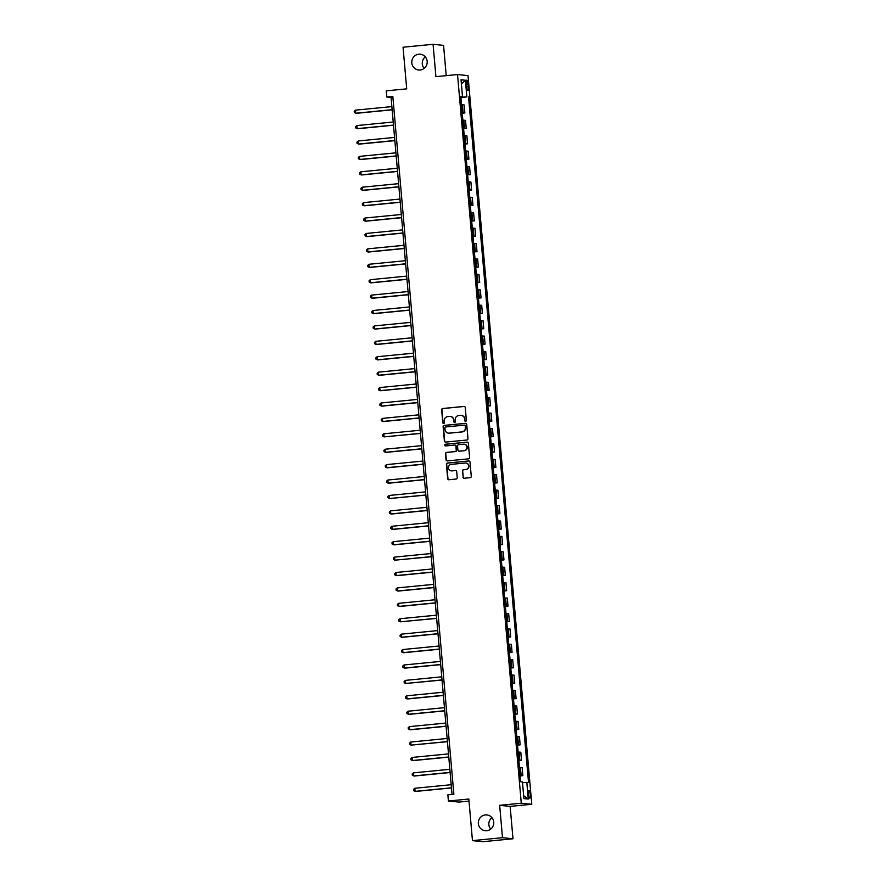 <?xml version="1.0" encoding="UTF-8"?>
<svg xmlns="http://www.w3.org/2000/svg" width="886" height="886" viewBox="0 0 886 886"><rect width="100%" height="100%" fill="white"/><g stroke="black" fill="none" stroke-linecap="round" stroke-linejoin="round"><path stroke-width="1.33" d="M465.615 421.315A0.853 0.831 -84.2 0 0 466.368 420.385L465.239 407.527A1.218 1.185 -84.2 0 0 463.954 406.43L442.734 408.512A1.218 1.185 -84.2 0 0 441.66 409.83L442.79 422.688A0.853 0.831 -84.2 0 0 443.687 423.464A0.853 0.831 -84.2 0 0 444.44 422.533L444.285 420.872A3.887 3.788 -84.2 0 1 447.729 416.63L449.49 416.453A3.887 3.788 -84.2 0 1 453.599 419.953L453.754 421.625A0.853 0.831 -84.2 0 0 454.651 422.389A0.853 0.831 -84.2 0 0 455.404 421.459L455.26 419.798A3.887 3.788 -84.2 0 1 458.693 415.556L460.454 415.379A3.887 3.788 -84.2 0 1 464.574 418.879L464.718 420.551A0.853 0.831 -84.2 0 0 465.615 421.315A0.853 0.831 -84.2 0 1 464.995 420.573L464.718 420.551M485.362 814.932A7.93 7.719 -84.2 0 0 485.251 830.714A7.93 7.719 -84.2 0 0 493.768 822.839A7.93 7.719 -84.2 0 0 485.362 814.932M491.885 817.601A7.93 7.719 -84.2 0 0 490.711 829.119M418.801 54.212A7.93 7.719 -84.2 0 0 418.69 69.994A7.93 7.719 -84.2 0 0 427.207 62.12A7.93 7.719 -84.2 0 0 418.801 54.212M425.324 56.881A7.93 7.719 -84.2 0 0 424.15 68.399M530.205 794.343A3.965 0.897 84.4 0 0 528.909 790.312A3.965 0.897 84.4 0 0 528.388 794.166A3.965 0.897 84.4 0 0 529.684 798.197A3.965 0.897 84.4 0 0 530.205 794.343M462.946 477.144A1.218 1.185 -84.2 0 0 464.231 478.241L470.189 477.654A1.218 1.185 -84.2 0 0 471.263 476.325L470.012 462.049A1.218 1.185 -84.2 0 0 468.727 460.953L447.508 463.035A1.218 1.185 -84.2 0 0 446.433 464.353L447.674 478.639A1.218 1.185 -84.2 0 0 448.969 479.736L456.157 479.027A1.218 1.185 -84.2 0 0 457.231 477.698L456.7 471.585A1.218 1.185 -84.2 0 0 455.404 470.499L451.838 470.843A3.256 3.167 -84.2 0 1 448.394 467.598A3.256 3.167 -84.2 0 1 451.273 464.375L465.25 463.001A3.256 3.167 -84.2 0 1 468.694 466.246A3.256 3.167 -84.2 0 1 465.815 469.48L463.489 469.702A1.218 1.185 -84.2 0 0 462.414 471.031L463.234 477.166A1.218 1.185 -84.2 0 0 464.142 478.241M446.223 75.653L443.565 45.363L433.077 44.3L403.052 47.235L406.696 88.855L386.274 90.848L386.817 97.017L392.819 96.43L453.865 794.266L447.862 794.853L448.405 801.022L458.893 802.085L469.004 801.099M502.495 837.691L512.983 838.765L510.148 806.393L499.66 805.33L502.495 837.691L472.459 840.637L468.827 799.017L448.405 801.022M499.66 805.33L521.278 803.214L457.53 74.546L468.018 75.62L531.777 804.278L521.278 803.214M433.077 44.3L435.912 76.661L457.53 74.546M466.889 440.021A1.218 1.185 -84.2 0 0 467.963 438.692L466.712 424.405A1.218 1.185 -84.2 0 0 465.427 423.32L444.207 425.391A1.218 1.185 -84.2 0 0 443.133 426.72L444.384 440.995A1.218 1.185 -84.2 0 0 445.669 442.092L466.889 440.021M468.362 443.233L469.613 457.508A1.218 1.185 -84.2 0 1 468.539 458.837L447.319 460.908A1.218 1.185 -84.2 0 1 446.035 459.812L445.503 453.71A1.218 1.185 -84.2 0 1 446.566 452.381L455.182 451.539A1.218 1.185 -84.2 0 0 456.246 450.21L455.891 446.156A1.218 1.185 -84.2 0 0 454.607 445.06L445.647 445.935A0.853 0.831 -84.2 0 1 444.75 445.093A0.853 0.831 -84.2 0 1 445.503 444.24L467.077 442.136A1.218 1.185 -84.2 0 1 468.362 443.233M512.983 838.765L482.959 841.7L472.459 840.637M466.269 83.871L466.512 86.584A3.843 0.864 84.4 0 0 467.764 90.494A3.843 0.864 84.4 0 0 468.262 86.762L468.029 84.048A3.843 0.864 84.4 0 0 466.778 80.139A3.843 0.864 84.4 0 0 466.269 83.871M460.809 96.707L462.481 96.441L460.764 96.264L520.735 781.773L522.452 781.95L523.914 798.596L528.277 799.039L523.659 795.717M462.481 96.441L461.03 79.795L465.394 80.238L466.844 96.884L460.853 97.238M460.897 97.803L466.844 96.884M468.561 97.05L528.532 782.571L526.827 782.393L528.277 799.039M510.148 806.393L531.777 804.278M386.817 97.017L391.069 97.449L452.048 794.443M392.886 97.272L391.069 97.449M462.248 113.22L464.862 112.965L464.164 104.947L461.506 104.769M463.599 128.625L466.213 128.37L465.515 120.363L462.857 120.175M464.951 144.041L467.564 143.787L466.867 135.768L464.209 135.591M466.291 159.447L468.915 159.192L468.207 151.185L465.56 151.008M467.642 174.863L470.256 174.608L469.558 166.59L466.9 166.413M468.993 190.28L471.607 190.025L470.909 182.007L468.251 181.829M470.344 205.685L472.958 205.43L472.26 197.412L469.602 197.235M471.684 221.101L474.309 220.847L473.6 212.828L470.953 212.651M473.035 236.507L475.649 236.252L474.951 228.245L472.293 228.056M474.387 251.923L477 251.668L476.303 243.65L473.645 243.473M475.738 267.339L478.351 267.074L477.654 259.066L474.996 258.889M477.078 282.745L479.703 282.49L478.994 274.472L476.347 274.295M478.429 298.161L481.043 297.906L480.345 289.888L477.687 289.711M479.78 313.566L482.394 313.312L481.696 305.305L479.038 305.116M481.131 328.983L483.745 328.728L483.047 320.71L480.389 320.533M482.471 344.388L485.096 344.133L484.387 336.126L481.74 335.949M483.822 359.805L486.436 359.55L485.738 351.532L483.08 351.354M485.174 375.221L487.787 374.955L487.09 366.948L484.432 366.771M486.525 390.626L489.138 390.372L488.441 382.353L485.783 382.176M487.865 406.043L490.49 405.788L489.781 397.77L487.134 397.592M489.216 421.448L491.83 421.193L491.132 413.186L488.474 412.998M490.567 436.864L493.181 436.61L492.483 428.591L489.825 428.414M491.918 452.27L494.532 452.015L493.834 444.008L491.176 443.831M493.258 467.686L495.883 467.431L495.174 459.413L492.527 459.236M494.609 483.103L497.223 482.837L496.525 474.83L493.867 474.652M495.961 498.508L498.574 498.253L497.877 490.235L495.219 490.058M497.312 513.924L499.925 513.67L499.228 505.651L496.57 505.474M498.652 529.33L501.277 529.075L500.568 521.068L497.921 520.879M500.003 544.746L502.617 544.491L501.919 536.473L499.261 536.296M501.354 560.151L503.968 559.897L503.27 551.889L500.612 551.712M502.694 575.568L505.319 575.313L504.621 567.295L501.963 567.118M504.045 590.984L506.67 590.718L505.961 582.711L503.303 582.534M505.397 606.389L508.01 606.135L507.313 598.116L504.655 597.939M506.748 621.806L509.361 621.551L508.664 613.533L506.006 613.356M508.088 637.211L510.713 636.956L510.015 628.949L507.357 628.761M509.439 652.628L512.064 652.373L511.355 644.355L508.697 644.177M510.79 668.033L513.404 667.778L512.706 659.771L510.048 659.594M512.141 683.449L514.755 683.195L514.057 675.176L511.399 674.999M513.481 698.866L516.106 698.611L515.397 690.593L512.75 690.415M514.832 714.271L517.457 714.016L516.748 705.998L514.09 705.821M516.184 729.687L518.797 729.433L518.1 721.414L515.442 721.237M517.535 745.093L520.148 744.838L519.451 736.831L516.793 736.643M518.875 760.509L521.5 760.254L520.791 752.236L518.144 752.059M520.226 775.926L522.851 775.66L522.142 767.653L519.484 767.475M464.862 112.965L462.215 112.777M466.213 128.37L463.555 128.193M467.564 143.787L464.906 143.61M468.915 159.192L466.257 159.015M470.256 174.608L467.609 174.431M471.607 190.025L468.949 189.837M472.958 205.43L470.3 205.253M474.309 220.847L471.651 220.669M475.649 236.252L473.002 236.075M477 251.668L474.342 251.491M478.351 267.074L475.693 266.896M479.703 282.49L477.045 282.313M481.043 297.906L478.396 297.718M482.394 313.312L479.736 313.135M483.745 328.728L481.087 328.551M485.096 344.133L482.438 343.956M486.436 359.55L483.789 359.373M487.787 374.955L485.129 374.778M489.138 390.372L486.48 390.194M490.49 405.788L487.832 405.6M491.83 421.193L489.183 421.016M493.181 436.61L490.523 436.433M494.532 452.015L491.874 451.838M495.883 467.431L493.225 467.254M497.223 482.837L494.576 482.66M498.574 498.253L495.916 498.076M499.925 513.67L497.267 513.481M501.277 529.075L498.619 528.898M502.617 544.491L499.97 544.314M503.968 559.897L501.31 559.719M505.319 575.313L502.661 575.136M506.67 590.718L504.012 590.541M508.01 606.135L505.363 605.958M509.361 621.551L506.703 621.363M510.713 636.956L508.055 636.779M512.064 652.373L509.406 652.196M513.404 667.778L510.757 667.601M514.755 683.195L512.097 683.017M516.106 698.611L513.448 698.423M517.457 714.016L514.799 713.839M518.797 729.433L516.15 729.256M520.148 744.838L517.49 744.661M521.5 760.254L518.842 760.077M522.851 775.66L520.193 775.483M522.519 782.648L526.827 782.393M461.396 84.07L465.394 80.238M464.995 420.573L464.851 418.912A3.887 3.788 -84.2 0 0 461.329 415.401M450.365 416.475A3.887 3.788 -84.2 0 1 453.887 419.986L454.031 421.647A0.853 0.831 -84.2 0 0 454.629 422.389M464.33 406.452A1.218 1.185 -84.2 0 0 464.242 406.464L443.011 408.535A1.218 1.185 -84.2 0 0 441.948 409.864L443.066 422.722A0.853 0.831 -84.2 0 0 443.664 423.464M465.803 423.342A1.218 1.185 -84.2 0 0 465.715 423.342L444.495 425.424A1.218 1.185 -84.2 0 0 443.421 426.742L444.672 441.029A1.218 1.185 -84.2 0 0 445.58 442.103M465.183 425.9A0.853 0.831 -84.2 0 0 464.286 425.136L445.658 426.963A0.853 0.831 -84.2 0 0 444.905 427.883L445.06 429.644A3.887 3.788 -84.2 0 0 449.169 433.143L461.905 431.903A3.887 3.788 -84.2 0 0 465.338 427.661L465.471 425.933A0.853 0.831 -84.2 0 0 464.585 425.169M448.582 433.154A3.887 3.788 -84.2 0 0 449.457 433.176L449.169 433.143M465.471 425.933L465.615 427.683A3.887 3.788 -84.2 0 1 462.182 431.925L449.457 433.176M454.983 445.082A1.218 1.185 -84.2 0 1 456.179 446.19L456.534 450.243A1.218 1.185 -84.2 0 1 455.459 451.572L446.854 452.414A1.218 1.185 -84.2 0 0 445.78 453.732L446.311 459.845A1.218 1.185 -84.2 0 0 447.231 460.919M467.454 442.158A1.218 1.185 -84.2 0 0 467.365 442.158L445.791 444.274A0.853 0.831 -84.2 0 0 445.636 445.946M464.109 450.664A3.256 3.167 -84.2 0 0 464.153 444.185A3.256 3.167 -84.2 0 0 463.544 444.185L458.616 444.672A1.218 1.185 -84.2 0 0 457.541 446.001L457.907 450.055A1.218 1.185 -84.2 0 0 459.192 451.14L464.397 450.697A3.256 3.167 -84.2 0 0 464.297 444.207M464.397 450.697L459.469 451.173M466.003 463.024A3.256 3.167 -84.2 0 1 466.102 469.502L463.766 469.735A1.218 1.185 -84.2 0 0 462.691 471.064L463.234 477.166M451.373 470.854A3.256 3.167 -84.2 0 0 452.126 470.876L451.838 470.843M455.781 470.521A1.218 1.185 -84.2 0 0 455.692 470.521L452.126 470.876M469.093 460.975A1.218 1.185 -84.2 0 0 469.004 460.986L447.784 463.057A1.218 1.185 -84.2 0 0 446.71 464.386L447.962 478.661A1.218 1.185 -84.2 0 0 448.881 479.736M391.867 106.597L355.496 110.152L355.762 113.242L356.471 113.308L392.144 109.82M355.496 110.152L354.223 111.248L354.334 112.489L355.762 113.242L392.133 109.676M393.218 122.002L356.848 125.568L357.113 128.647L357.822 128.725L393.495 125.225M356.848 125.568L355.574 126.665L355.685 127.894L357.113 128.647L393.484 125.092M394.558 137.419L358.188 140.974L358.465 144.064L359.173 144.13L394.846 140.641M358.188 140.974L356.925 142.081L357.036 143.31L358.465 144.064L394.835 140.497M395.909 152.835L359.539 156.39L359.816 159.469L360.524 159.546L396.197 156.058M359.539 156.39L358.276 157.486L358.376 158.716L359.816 159.469L396.175 155.914M397.26 168.24L360.89 171.795L361.156 174.885L361.865 174.952L397.537 171.463M360.89 171.795L359.616 172.903L359.727 174.132L361.156 174.885L397.526 171.319M398.611 183.657L362.241 187.212L362.507 190.291L363.216 190.368L398.888 186.88M362.241 187.212L360.967 188.308L361.078 189.549L362.507 190.291L398.877 186.736M399.951 199.062L363.581 202.628L363.858 205.707L364.567 205.774L400.239 202.285M363.581 202.628L362.319 203.725L362.429 204.954L363.858 205.707L400.228 202.152M401.303 214.478L364.932 218.034L365.209 221.123L365.918 221.19L401.579 217.701M364.932 218.034L363.67 219.13L363.769 220.37L365.209 221.123L401.568 217.557M402.654 229.884L366.283 233.45L366.549 236.529L367.258 236.606L402.931 233.107M366.283 233.45L365.01 234.546L365.121 235.776L366.549 236.529L402.92 232.974M404.005 245.3L367.635 248.855L367.9 251.945L368.609 252.012L404.282 248.523M367.635 248.855L366.361 249.963L366.472 251.192L367.9 251.945L404.271 248.379M405.345 260.717L368.975 264.272L369.252 267.351L369.96 267.428L405.633 263.939M368.975 264.272L367.712 265.368L367.823 266.608L369.252 267.351L405.622 263.795M406.696 276.122L370.326 279.688L370.603 282.767L371.312 282.833L406.973 279.345M370.326 279.688L369.063 280.784L369.163 282.014L370.603 282.767L406.962 279.212M408.047 291.538L371.677 295.093L371.943 298.172L372.652 298.25L408.324 294.761M371.677 295.093L370.403 296.19L370.514 297.43L371.943 298.172L408.313 294.617M409.398 306.944L373.028 310.51L373.294 313.589L374.003 313.655L409.675 310.166M373.028 310.51L371.755 311.606L371.865 312.836L373.294 313.589L409.664 310.034M410.739 322.36L374.368 325.915L374.645 329.005L375.354 329.071L411.026 325.583M374.368 325.915L373.106 327.012L373.216 328.252L374.645 329.005L411.015 325.439M412.09 337.765L375.719 341.331L375.985 344.41L376.694 344.488L412.367 340.988M375.719 341.331L374.457 342.428L374.556 343.657L375.985 344.41L412.355 340.855M413.441 353.182L377.071 356.737L377.336 359.827L378.045 359.893L413.718 356.405M377.071 356.737L375.797 357.844L375.908 359.074L377.336 359.827L413.707 356.261M414.792 368.598L378.422 372.153L378.687 375.232L379.396 375.31L415.069 371.821M378.422 372.153L377.148 373.25L377.259 374.49L378.687 375.232L415.058 371.677M416.132 384.003L379.762 387.57L380.039 390.648L380.747 390.715L416.42 387.226M379.762 387.57L378.499 388.666L378.61 389.895L380.039 390.648L416.409 387.093M417.483 399.42L381.113 402.975L381.379 406.054L382.087 406.131L417.76 402.643M381.113 402.975L379.85 404.071L379.95 405.312L381.379 406.054L417.749 402.499M418.834 414.825L382.464 418.391L382.73 421.47L383.439 421.548L419.111 418.048M382.464 418.391L381.19 419.488L381.301 420.717L382.73 421.47L419.1 417.915M420.174 430.242L383.815 433.797L384.081 436.887L420.462 433.464M383.815 433.797L382.542 434.904L382.652 436.133L384.081 436.887L420.451 433.32M421.526 445.658L385.155 449.213L385.432 452.292L386.141 452.369L421.814 448.881M385.155 449.213L383.893 450.31L384.003 451.539L385.432 452.292L421.802 448.737M422.877 461.063L386.506 464.618L386.772 467.708L387.481 467.775L423.154 464.286M386.506 464.618L385.244 465.726L385.344 466.955L386.772 467.708L423.143 464.142M424.228 476.48L387.858 480.035L388.123 483.114L388.832 483.191L424.505 479.703M387.858 480.035L386.584 481.131L386.695 482.372L388.123 483.114L424.494 479.559M425.568 491.885L389.209 495.451L389.475 498.53L425.856 495.108M389.209 495.451L387.935 496.548L388.046 497.777L389.475 498.53L425.845 494.975M426.919 507.301L390.549 510.857L390.826 513.935L391.534 514.013L427.207 510.524M390.549 510.857L389.286 511.953L389.397 513.193L390.826 513.935L427.196 510.38M428.27 522.707L391.9 526.273L392.166 529.352L392.875 529.429L428.547 525.93M391.9 526.273L390.637 527.369L390.737 528.599L392.166 529.352L428.536 525.797M429.621 538.123L393.251 541.678L393.517 544.768L394.226 544.835L429.898 541.346M393.251 541.678L391.977 542.786L392.088 544.015L393.517 544.768L429.887 541.202M430.961 553.54L394.602 557.095L394.868 560.173L431.249 556.762M394.602 557.095L393.329 558.191L393.439 559.42L394.868 560.173L431.238 556.618M432.313 568.945L395.942 572.5L396.219 575.59L396.928 575.656L432.601 572.168M395.942 572.5L394.68 573.607L394.791 574.837L396.219 575.59L432.589 572.024M433.664 584.361L397.293 587.916L397.559 590.995L398.268 591.073L433.941 587.584M397.293 587.916L396.031 589.013L396.131 590.253L397.559 590.995L433.93 587.44M435.015 599.767L398.645 603.333L398.91 606.412L399.619 606.478L435.292 602.989M398.645 603.333L397.371 604.429L397.482 605.659L398.91 606.412L435.281 602.857M436.355 615.183L399.996 618.738L400.262 621.817L436.643 618.406M399.996 618.738L398.722 619.835L398.833 621.075L400.262 621.817L436.632 618.262M437.706 630.588L401.336 634.154L401.613 637.233L402.322 637.311L437.994 633.811M401.336 634.154L400.073 635.251L400.184 636.48L401.613 637.233L437.983 633.678M439.057 646.005L402.687 649.56L402.953 652.65L403.662 652.716L439.334 649.228M402.687 649.56L401.424 650.667L401.524 651.897L402.953 652.65L439.323 649.084M440.408 661.421L404.038 664.976L404.304 668.055L405.013 668.133L440.685 664.644M404.038 664.976L402.765 666.073L402.875 667.302L404.304 668.055L440.674 664.5M441.749 676.826L405.389 680.382L405.655 683.471L442.036 680.049M405.389 680.382L404.116 681.489L404.226 682.718L405.655 683.471L442.025 679.905M443.1 692.243L406.729 695.798L407.006 698.877L407.715 698.954L443.388 695.466M406.729 695.798L405.467 696.894L405.578 698.135L407.006 698.877L443.377 695.322M444.451 707.648L408.081 711.214L408.346 714.293L409.055 714.36L444.728 710.871M408.081 711.214L406.818 712.311L406.918 713.54L408.346 714.293L444.717 710.738M445.802 723.065L409.432 726.62L409.697 729.71L410.406 729.776L446.079 726.287M409.432 726.62L408.158 727.716L408.269 728.957L409.697 729.71L446.068 726.143M447.142 738.47L410.783 742.036L411.049 745.115L447.43 741.693M410.783 742.036L409.509 743.132L409.62 744.362L411.049 745.115L447.419 741.56M448.493 753.886L412.123 757.441L412.4 760.531L413.109 760.598L448.781 757.109M412.123 757.441L410.86 758.549L410.971 759.778L412.4 760.531L448.77 756.965M449.844 769.303L413.474 772.858L413.74 775.937L414.449 776.014L450.121 772.526M413.474 772.858L412.211 773.954L412.311 775.195L413.74 775.937L450.11 772.382M451.195 784.708L414.825 788.274L415.091 791.353L415.8 791.419L451.472 787.931M414.825 788.274L413.552 789.371L413.662 790.6L415.091 791.353L451.461 787.798M463.156 112.788L462.448 104.769M464.497 128.193L463.799 120.186M465.848 143.61L465.15 135.591M467.199 159.026L466.49 151.008M468.55 174.431L467.841 166.424M469.89 189.848L469.192 181.829M471.241 205.253L470.544 197.246M472.592 220.669L471.884 212.651M473.944 236.075L473.235 228.067M475.284 251.491L474.586 243.473M476.635 266.907L475.937 258.889M477.986 282.313L477.277 274.306M479.326 297.729L478.628 289.711M480.677 313.135L479.979 305.127M482.028 328.551L481.331 320.533M483.379 343.967L482.671 335.949M484.72 359.373L484.022 351.354M486.071 374.789L485.373 366.771M487.422 390.194L486.724 382.187M488.773 405.611L488.064 397.592M490.113 421.016L489.415 413.009M491.464 436.433L490.766 428.414M492.815 451.849L492.118 443.831M494.166 467.254L493.458 459.247M495.507 482.671L494.809 474.652M496.858 498.076L496.16 490.069M498.209 513.492L497.511 505.474M499.56 528.898L498.851 520.89M500.9 544.314L500.202 536.296M502.251 559.73L501.554 551.712M503.602 575.136L502.905 567.129M504.954 590.552L504.245 582.534M506.294 605.958L505.596 597.95M507.645 621.374L506.947 613.356M508.996 636.779L508.298 628.772M510.347 652.196L509.638 644.177M511.687 667.612L510.989 659.594M513.038 683.017L512.341 675.01M514.389 698.434L513.692 690.415M515.741 713.839L515.032 705.832M517.081 729.256L516.383 721.237M518.432 744.661L517.734 736.654M519.783 760.077L519.085 752.059M521.134 775.494L520.425 767.475M466.302 84.214L468.029 84.048M466.545 86.928L468.262 86.762"/></g></svg>
